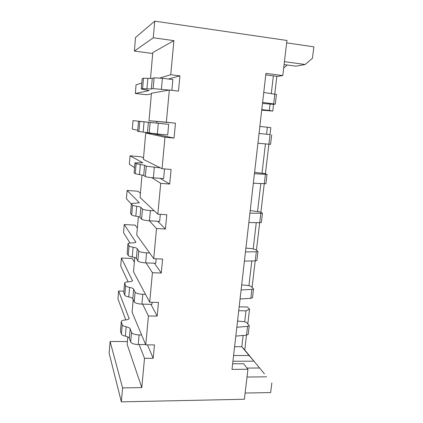 <?xml version="1.0" encoding="UTF-8"?>
<svg xmlns="http://www.w3.org/2000/svg" width="423" height="423" viewBox="0 0 423 423"><rect width="100%" height="100%" fill="white"/><g stroke="black" fill="none" stroke-linecap="round" stroke-linejoin="round"><path stroke-width="0.63" d="M153.29 37.774L154.749 21.15L135.519 37.504L134.382 51.083L153.29 37.774L173.901 40.634L152.782 52.579L150.509 78.477M110.107 341.472L109.129 353.216L121.359 401.85L122.585 387.907L110.107 341.472L127.386 341.562M134.382 51.083L152.703 53.499M122.585 387.907L141.8 387.616L144.507 358.329L153.189 358.307L154.458 344.904L145.755 344.872L148.425 315.976L157.182 316.118L158.482 302.429L149.7 302.234L152.428 272.719L161.263 273.031L162.585 259.05L153.729 258.68L156.515 228.531L165.43 229.017L166.784 214.736L157.842 214.186L160.698 183.376L169.692 184.053L171.072 169.454L162.051 168.719L164.965 137.226L174.043 138.094L175.455 123.172L166.35 122.242L169.332 90.046L178.49 91.114L179.934 75.86L170.749 74.728L173.901 40.634M154.749 21.15L286.953 40.471L282.786 75.58L265.935 73.396L231.994 369.379L247.941 369.263L243.659 363.732L232.639 363.785M121.359 401.85L244.383 399.259L247.941 369.263M156.706 123.082L168.692 124.346L167.704 134.963L157.34 133.959L137.66 131.352L138.495 121.253L146.416 122.051L133.023 120.624L156.706 123.082L156.848 121.486L149.018 120.682L151.445 93.24L169.332 90.046M145.755 344.872L132.092 312.158L133.203 299.595M157.182 316.118L150.905 304.322M152.121 302.286L151.931 304.343L141.911 304.126C137.771 303.904 135.212 303.154 134.228 301.869L132.817 298.744C132.388 297.982 131.04 297.374 128.772 296.925C126.509 296.475 125.182 295.883 124.79 295.138L123.791 292.732L124.568 283.331M134.361 262.202L132.24 258.49L121.39 258.046L132.478 280.719C132.082 281.327 130.781 281.686 128.581 281.808C126.35 281.93 125.023 282.305 124.6 282.934L125.61 285.684C126.001 286.392 127.334 286.963 129.607 287.402C131.876 287.841 133.229 288.423 133.668 289.147L135.096 292.119C136.084 293.34 138.654 294.07 142.805 294.302L145.517 294.371M241.105 289.94L251.902 289.411L253.551 288.914L251.125 286.519C250.411 285.996 249.152 285.636 247.344 285.43L241.686 284.891M128.137 281.834L120.719 266.009L121.39 258.046M252.526 297.628L250.855 298.342L240.068 298.961M273.353 75.886L271.296 93.546M270.059 104.18L269.329 110.44L261.784 109.589M259.849 126.445L267.373 127.233L266.559 134.234M265.433 143.899L262.027 173.139M260.806 183.651L257.581 211.331M256.259 222.662L253.213 248.84M251.801 260.949L248.925 285.673M243.125 335.444L241.813 346.728L234.596 346.701M244.711 321.855L245.99 310.852L238.725 310.709M276.843 76.336L274.765 94.038M273.565 104.259L272.766 111.08L269.329 110.44M283.68 68.024L287.228 64.994M246.493 335.138L244.753 349.964L241.813 346.728L249.062 355.532L233.581 355.547M244.753 349.964L253.985 361.168L249.062 355.532M264.454 373.874L253.985 361.168L232.93 361.242M286.667 42.882L313.871 46.826L312.444 58.252L305.163 64.492L295.984 66.173L284.092 64.571M272.766 111.08L261.721 110.128M267.373 127.233L270.82 127.667L270.011 134.588M268.88 144.217L265.406 173.842M264.232 183.831L260.885 212.372M259.674 222.71L256.449 250.205M255.201 260.875L252.092 287.354M245.99 310.852L249.544 309.097L247.815 323.838M249.544 309.097L247.402 306.992L239.169 306.818M271.857 382.857L270.641 392.57L245.123 393.036M305.163 64.492L284.436 61.668M282.786 75.58L277.393 76.41L265.76 74.913M266.58 376.824L247.021 377.036M259.325 368.005L247.037 368.089M141.8 387.616L127.143 344.333L127.794 336.914M162.051 168.719L143.397 159.355L145.713 133.002L153.38 133.557M157.842 214.186L140.045 197.515L142.028 174.974M153.729 258.68L136.751 234.992L138.363 216.666M149.7 302.234L133.515 271.799L134.768 257.538M153.189 358.307L147.479 344.877M123.891 291.161L118.599 291.019L129.158 318.551C128.751 319.302 127.45 319.777 125.266 319.978C123.045 320.174 121.724 320.666 121.29 321.454L122.236 324.79C122.612 325.647 123.923 326.313 126.165 326.799C128.412 327.28 129.745 327.957 130.162 328.835L131.516 332.436C132.473 333.906 135.006 334.736 139.119 334.926L141.605 334.942M132.573 298.4L133.187 299.764M236.827 327.265L247.566 326.36L249.221 325.715L246.873 322.839C246.181 322.215 244.938 321.803 243.146 321.596L237.536 321.068M145.634 344.581L138.247 344.555C134.144 344.375 131.616 343.524 130.67 341.99L129.332 338.247C128.915 337.332 127.593 336.629 125.351 336.142C123.114 335.645 121.808 334.953 121.433 334.064L120.486 331.172L121.248 321.935M125.768 319.931L117.938 298.855L118.599 291.019M248.222 334.233L246.54 335.132L235.812 336.121M139.141 344.555L144.507 358.329M146.083 262.894L152.428 272.719M149.345 220.78L156.515 228.531M151.783 177.686L160.698 183.376M145.713 133.002L164.965 137.226M159.878 78.006L170.749 74.728M142.63 304.142L148.425 315.976M149.018 120.682L166.35 122.242M161.263 273.031L154.406 263.228M156.177 258.786L155.754 263.28L145.649 262.879C141.472 262.609 138.876 261.964 137.861 260.933L136.375 258.458C135.926 257.85 134.556 257.348 132.262 256.946C129.972 256.539 128.624 256.042 128.217 255.455L127.154 253.546L127.947 243.981M137.364 228.034L135.149 225.142L124.23 224.528L135.862 242.173C135.476 242.628 134.176 242.876 131.96 242.913C129.718 242.95 128.386 243.204 127.973 243.68L129.047 245.816C129.459 246.366 130.813 246.836 133.113 247.233C135.408 247.624 136.782 248.105 137.242 248.671L138.744 250.987C139.764 251.955 142.371 252.573 146.559 252.854L149.652 252.991M245.462 251.918L256.317 251.78L257.961 251.436L255.45 249.538L251.616 248.613L245.906 248.058M130.004 243.024L123.542 232.624L124.23 224.528M256.914 260.357L255.249 260.875L244.409 261.107M165.43 229.017L157.7 221.266M160.312 214.339L159.656 221.382L149.467 220.79C145.248 220.468 142.614 219.928 141.568 219.167L140.002 217.369C139.532 216.925 138.141 216.523 135.82 216.169C133.504 215.815 132.129 215.418 131.706 214.99L130.58 213.34L131.394 203.87M140.415 193.29L138.109 191.244L127.112 190.466L139.289 202.654L135.408 203.273C133.15 203.22 131.817 203.352 131.416 203.664L132.552 205.16C132.986 205.552 134.361 205.916 136.687 206.265C139.008 206.604 140.41 206.979 140.885 207.386L142.466 209.02C143.524 209.713 146.168 210.226 150.392 210.559L154.226 210.797M249.903 213.187L262.456 213.266L259.859 211.886L250.205 210.559M131.368 204.214L126.414 198.694L127.112 190.466M261.382 222.398L259.722 222.71L248.83 222.546M169.692 184.053L160.132 178.347M164.542 168.92L163.638 178.617L153.364 177.824C149.102 177.454 146.432 177.026 145.348 176.544L143.704 175.45L135.265 173.721L134.091 172.88L134.911 162.966M143.519 157.959L141.118 156.785L130.041 155.833L142.794 162.733L134.921 162.866L136.132 163.696L144.608 165.261L146.263 166.186L160.37 167.873M254.429 173.716L267.029 174.382L264.343 173.536L254.583 172.367M134.514 167.561L129.338 164.198L130.041 155.833M265.93 183.725L253.335 183.254M174.043 138.094L153.364 133.742M175.455 123.172L156.848 121.486M138.495 121.253L168.692 124.346M270.059 134.599L259.045 133.472L270.059 134.599L268.933 144.217L257.93 143.212M137.724 130.258L132.304 129.131L133.023 120.624M270.567 144.328L268.933 144.217M179.934 75.86L168.375 79.006M169.179 90.078L153.147 88.619L154.104 77.821L162.384 78.276L172.864 79.55L171.86 90.342M141.266 88.999L142.186 78.694L143.503 78.234L152.275 78.403L154.104 77.821M141.779 83.077L136.053 84.822L135.323 93.472L146.532 94.741L151.386 93.906M263.746 92.478L276.441 94.435M153.147 88.619L151.339 89.015L142.599 88.671L141.303 88.989L149.129 90.591L135.323 93.472M262.493 103.424L272.449 104.296L275.299 104.148L262.609 102.392M123.791 292.732L124.589 283.394M132.473 280.259L132.425 280.803M120.486 331.172L121.269 322.014M129.163 317.99L129.105 318.651M121.433 334.064L122.236 324.79M125.351 336.142L126.165 326.799M129.332 338.247L130.162 328.835M130.67 341.99L131.516 332.436M138.247 344.555L139.119 334.926M247.566 326.36L246.54 335.132M127.154 253.546L127.973 244.034M135.852 241.824L135.815 242.236M128.217 255.455L129.047 245.816M132.262 256.946L133.113 247.233M136.375 258.458L137.242 248.671M137.861 260.933L138.744 250.987M145.649 262.879L146.559 252.854M256.317 251.78L255.249 260.875M130.591 213.604L131.421 203.902M139.289 202.654L139.267 202.934M131.706 214.99L132.552 205.16M135.82 216.169L136.687 206.265M140.002 217.369L140.885 207.386M141.568 219.167L142.466 209.02M149.467 220.79L150.392 210.559M260.811 213.446L259.722 222.71M134.091 172.88L134.942 162.987M135.265 173.721L136.132 163.696M139.453 174.577L140.336 164.473M143.704 175.45L144.608 165.261M145.348 176.544L146.263 166.186M153.364 177.824L154.31 167.381M265.39 174.392L264.285 183.836M137.66 131.352L138.527 121.258M138.897 131.622L139.78 121.39M143.154 132.145L144.053 121.829M147.484 132.674L148.399 122.279M149.208 133.039L150.144 122.464M157.34 133.959L158.308 123.294M141.303 88.989L142.186 78.694M142.599 88.671L143.503 78.234M146.934 88.841L147.849 78.318M151.339 89.015L152.275 78.403M161.401 89.168L162.384 78.276M274.818 94.043L273.665 103.847M251.902 289.411L250.855 298.342M124.79 295.138L125.61 285.684M128.772 296.925L129.607 287.402M132.817 298.744L133.668 289.147M134.228 301.869L135.096 292.119M141.911 304.126L142.805 294.302M249.221 325.715L248.195 334.445M257.961 251.436L256.898 260.494M262.456 213.266L261.372 222.493M267.029 174.382L265.924 183.783M271.693 134.763L270.567 144.338M276.446 94.387L275.299 104.148M253.551 288.914L252.505 297.808"/></g></svg>
